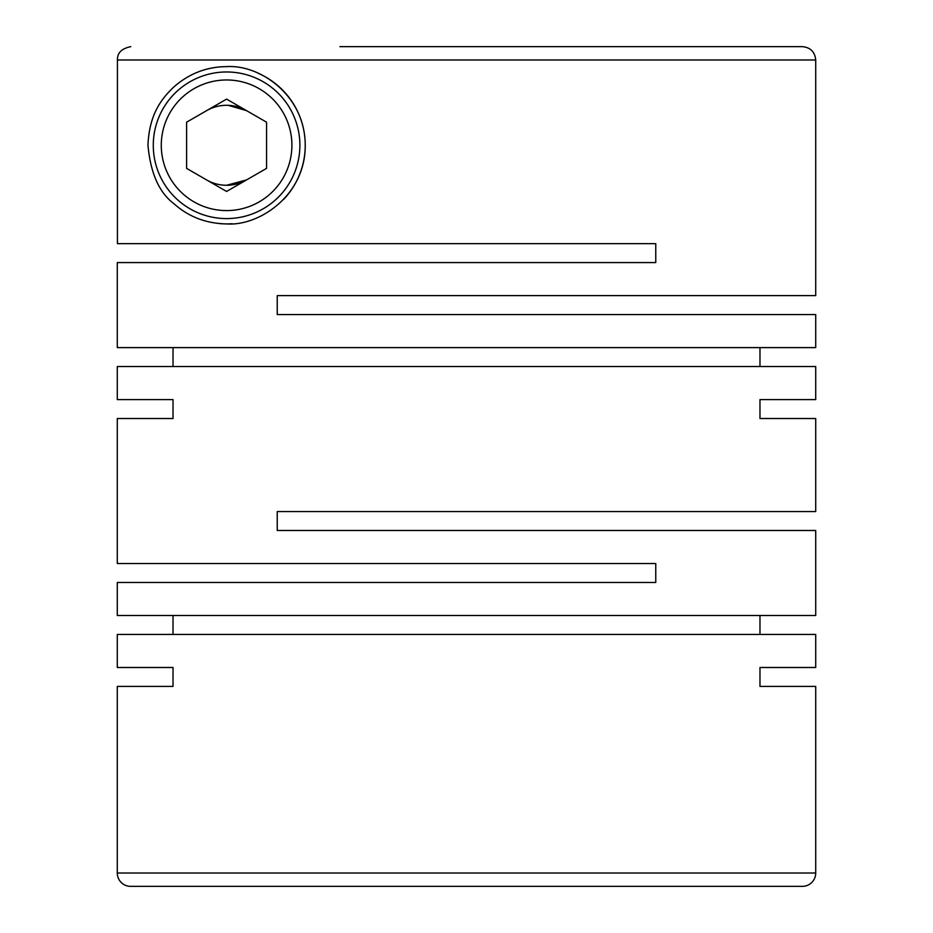 <?xml version="1.0" encoding="UTF-8"?>
<svg xmlns="http://www.w3.org/2000/svg" width="933" height="933" viewBox="0 0 933 933"><rect width="100%" height="100%" fill="white"/><g stroke="black" fill="none" stroke-linecap="round" stroke-linejoin="round"><path stroke-width="1.4" d="M228.142 105.324L246.58 110.654A39.991 39.991 0 0 0 206.59 110.654M226.591 185.27A39.991 39.991 0 0 0 246.58 179.906L226.579 185.27A39.991 39.991 0 0 1 206.59 179.906M815.71 59.98L815.71 295.633L277.229 295.633L277.229 314.549L815.71 314.549L815.71 347.612L117.29 347.612L117.29 262.57L655.771 262.57L655.771 243.641L117.43 243.641L117.43 59.98L815.71 59.98C814.917 51.886 810.474 47.443 802.38 46.65L789.05 46.65M759.975 347.612L759.975 366.541M117.29 399.592L173.025 399.592L117.29 399.592L117.29 366.541L815.71 366.541L815.71 399.592L759.975 399.592L815.71 399.592M173.025 347.612L173.025 366.541M593.061 243.641L655.771 243.641L655.771 262.57M226.591 66.64C206.893 66.71 189.306 73.485 173.83 86.967C160.348 99.831 149.315 115.272 147.95 145.163C150.505 173.106 159.146 192.606 173.888 203.651C188.513 216.794 206.088 223.547 226.579 223.92C258.698 226.381 305.254 195.673 305.219 145.91C305.709 96.076 260.354 64.307 226.591 66.64A78.64 78.64 0 0 0 190.612 75.351M117.29 418.52L173.025 418.52L117.29 418.52L117.29 563.532L655.771 563.532L655.771 582.46L117.29 582.46L117.29 615.512L815.71 615.512L815.71 530.48L277.229 530.48L277.229 511.552L815.71 511.552L815.71 418.52L759.975 418.52L815.71 418.52M759.975 615.512L759.975 634.44M117.29 667.492L173.025 667.492L117.29 667.492L117.29 634.44L815.71 634.44L815.71 667.492L759.975 667.492L815.71 667.492M173.025 615.512L173.025 634.44M173.025 399.592L173.025 418.52M759.975 399.592L759.975 418.52M815.71 686.42L759.975 686.42L815.71 686.42L815.71 873.02A13.33 13.33 0 0 1 802.38 886.35L130.62 886.35A13.33 13.33 0 0 1 117.29 873.02L815.71 873.02M173.025 667.492L173.025 686.42L117.29 686.42L117.29 873.02M759.975 667.492L759.975 686.42M226.591 71.969A73.31 73.31 0 0 0 153.28 145.28A73.31 73.31 0 0 0 226.591 218.59A73.31 73.31 0 0 0 299.89 145.28A73.31 73.31 0 0 0 226.591 71.969M226.591 210.59A65.31 65.31 0 0 0 291.901 145.28A65.31 65.31 0 0 0 226.591 79.97A65.31 65.31 0 0 0 161.281 145.28A65.31 65.31 0 0 0 226.591 210.59M258.394 73.357A78.64 78.64 0 0 1 283.632 199.405M262.021 215.488A78.64 78.64 0 0 1 260.459 216.246M232.165 223.722A78.64 78.64 0 0 1 219.22 223.57M226.591 191.452L266.57 168.372L266.57 122.2L226.591 99.108L186.6 122.2L186.6 168.372L226.591 191.452M802.38 46.65L339.939 46.65M130.772 46.65C121.652 48.528 117.208 52.971 117.43 59.98M117.29 686.42L173.025 686.42"/></g></svg>
